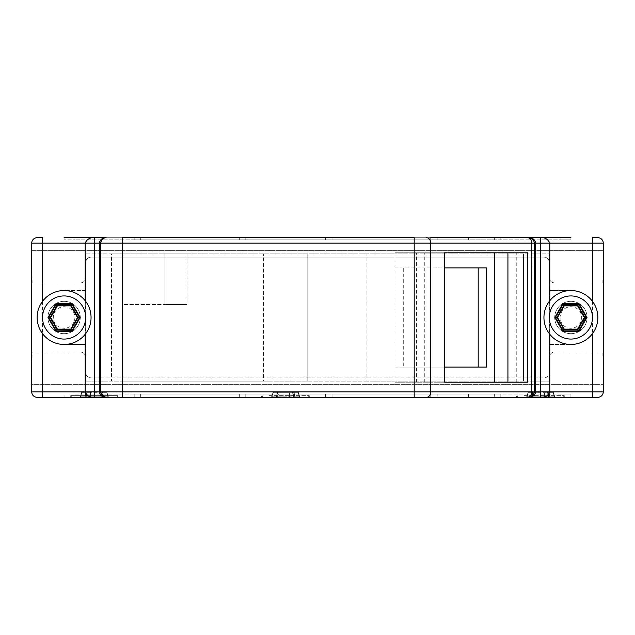 <?xml version="1.0" encoding="UTF-8"?>
<svg xmlns="http://www.w3.org/2000/svg" width="635" height="635" viewBox="0 0 635 635"><rect width="100%" height="100%" fill="white"/><g stroke="black" fill="none" stroke-linecap="round" stroke-linejoin="round"><path stroke-width="0.48" stroke-dasharray="3.17 2.38" d="M533.94 241.316L534.241 391.906M100.759 243.094L100.87 392.97M64.095 301.323A16.177 16.177 0 0 1 80.272 317.5A16.177 16.177 0 0 1 64.095 333.677A16.177 16.177 0 0 1 47.927 317.5A16.177 16.177 0 0 1 64.095 301.323A16.177 16.177 0 0 1 80.272 317.5A16.177 16.177 0 0 1 64.095 333.677A16.177 16.177 0 0 1 47.927 317.5A16.177 16.177 0 0 1 64.095 301.323A16.177 16.177 0 0 1 80.272 317.5A16.177 16.177 0 0 1 64.095 333.677A16.177 16.177 0 0 1 47.927 317.5A16.177 16.177 0 0 1 64.095 301.323A16.177 16.177 0 0 1 80.272 317.5A16.177 16.177 0 0 1 64.095 333.677A16.177 16.177 0 0 1 47.927 317.5A16.177 16.177 0 0 1 64.095 301.323A16.177 16.177 0 0 1 80.272 317.5A16.177 16.177 0 0 1 64.095 333.677A16.177 16.177 0 0 1 47.927 317.5A16.177 16.177 0 0 1 64.095 301.323A16.177 16.177 0 0 1 80.272 317.5A16.177 16.177 0 0 1 64.095 333.677A16.177 16.177 0 0 1 47.927 317.5A16.177 16.177 0 0 1 64.095 301.323M31.75 384.358L31.75 391.906L603.25 391.906L603.25 250.642L31.75 250.642L31.75 384.358L603.25 384.358L31.75 384.358L32.131 352.004L80.272 352.004L42.529 352.004L42.529 397.296L37.14 397.296A5.39 5.39 0 0 1 31.75 391.906M31.75 243.094L42.529 243.094L42.529 237.704L37.14 237.704A5.39 5.39 0 0 0 31.75 243.094L31.75 250.642L603.25 250.642L603.25 243.094A5.39 5.39 0 0 0 597.86 237.704L592.471 237.704L592.471 282.996L554.728 282.996A5.39 5.39 0 0 1 549.338 277.606L549.338 262.509C549.005 259.239 547.211 257.445 543.941 257.111L91.059 257.111A5.39 5.39 0 0 0 85.661 262.509L85.661 277.606A5.39 5.39 0 0 1 80.272 282.996L32.131 282.996L31.75 250.642M85.661 357.394A5.39 5.39 0 0 0 80.272 352.004C83.542 352.33 85.336 354.132 85.661 357.394L85.661 372.491A5.39 5.39 0 0 0 91.059 377.888L543.941 377.888C547.211 377.555 549.005 375.761 549.338 372.491A5.39 5.39 0 0 1 543.941 377.888L91.059 377.888C87.789 377.555 85.995 375.761 85.661 372.491L85.661 357.394M602.869 352.004L554.728 352.004C551.458 352.33 549.664 354.132 549.338 357.394L549.338 372.491L549.338 357.394A5.39 5.39 0 0 1 554.728 352.004L602.869 352.004L603.25 384.358M579.612 331.129A16.177 16.177 0 0 1 557.276 326.215A16.177 16.177 0 0 1 562.189 303.871A16.177 16.177 0 0 1 584.525 308.785A16.177 16.177 0 0 1 579.612 331.129A16.177 16.177 0 0 1 557.276 326.215A16.177 16.177 0 0 1 562.189 303.871A16.177 16.177 0 0 1 584.525 308.785A16.177 16.177 0 0 1 579.612 331.129A16.177 16.177 0 0 1 557.276 326.215A16.177 16.177 0 0 1 562.189 303.871A16.177 16.177 0 0 1 584.525 308.785A16.177 16.177 0 0 1 579.612 331.129A16.177 16.177 0 0 1 557.276 326.215A16.177 16.177 0 0 1 562.189 303.871A16.177 16.177 0 0 1 584.525 308.785A16.177 16.177 0 0 1 579.612 331.129M592.471 282.996L554.728 282.996C551.458 282.67 549.664 280.868 549.338 277.606L549.338 262.509A5.39 5.39 0 0 0 543.941 257.111L91.059 257.111C87.789 257.445 85.995 259.239 85.661 262.509L85.661 277.606C85.336 280.868 83.542 282.67 80.272 282.996L32.131 282.996M366.935 381.119L307.792 381.119L307.792 253.881L307.792 381.119L263.588 381.119L263.588 253.881L263.588 381.119L122.325 381.119L122.325 253.881L111.546 253.881L111.546 381.119L85.661 381.119L85.661 253.881L85.661 381.119L549.338 381.119L549.338 253.881L549.338 381.119L523.454 381.119L523.454 253.881L549.338 253.881L85.661 253.881L111.546 253.881L111.546 381.119L122.325 381.119L122.325 253.881L523.454 253.881L523.454 381.119L366.935 381.119L366.935 253.881M486.45 267.899L395.018 267.899L395.018 367.101L403.281 367.101L403.281 267.899L444.579 267.899M486.45 367.101L395.018 367.101M122.325 304.562L122.325 253.881L164.917 253.881L122.325 253.881L122.325 304.562L164.917 304.562L122.325 304.562M164.917 253.881L187.023 253.881L164.917 253.881L164.917 304.562L187.023 304.562L164.917 304.562L164.917 253.881M444.579 367.101L403.281 367.101M394.962 382.199L444.579 382.199L394.962 382.199L394.962 252.801L444.579 252.801L394.962 252.801M527.756 252.801L494.768 252.801M527.756 382.199L507.929 382.199L516.247 382.199L516.247 252.801M516.247 382.199L494.768 382.199M424.751 382.199L424.751 252.801M416.433 382.199L416.433 252.801M602.869 282.996L603.25 250.642M592.471 352.004L592.471 397.296L597.86 397.296A5.39 5.39 0 0 0 603.25 391.906M32.131 352.004L42.529 352.004M461.994 237.704L461.994 239.863L134.191 239.863L494.34 239.863L134.191 239.863L468.463 239.863L461.994 239.863L461.994 237.704L468.463 237.704L134.191 237.704L500.809 237.704L134.191 237.704L437.19 237.704L430.72 237.704L437.19 237.704L437.19 239.863L332.057 239.863L437.19 239.863M560.118 237.704L560.118 239.863L74.882 239.863L560.118 239.863L560.118 237.704L64.095 237.704L64.095 239.863L64.095 237.704L570.905 237.704L570.905 239.863L560.118 239.863L570.905 239.863L570.905 237.704L560.118 237.704L570.905 237.704M494.34 237.704L494.34 239.863L494.34 237.704L494.34 239.863L500.809 239.863L134.191 239.863L500.809 239.863L494.34 239.863L494.34 237.704L500.809 237.704L134.191 237.704L468.463 237.704L468.463 239.863M437.19 394.057L325.588 394.057L437.19 394.057L437.19 397.296L140.66 397.296L140.66 394.057L500.809 394.057L134.191 394.057L500.809 394.057L140.66 394.057L140.66 397.296L500.809 397.296L134.191 397.296L500.809 397.296L494.34 397.296L494.34 394.057L494.34 397.296M468.463 394.057L468.463 397.296L461.994 397.296L461.994 394.057L461.994 397.296M239.324 397.296L245.793 397.296L239.324 397.296L239.324 394.057L239.324 397.296M140.66 397.296L134.191 397.296L140.66 397.296L140.66 394.057L140.66 397.296M414.195 397.296L325.588 397.296L430.72 397.296L430.72 394.057L430.72 397.296M430.72 237.704L430.72 239.863L430.72 237.704L332.057 237.704L332.057 239.863L325.588 239.863L332.057 239.863L332.057 237.704L325.588 237.704L414.195 237.704M140.66 239.863L134.191 239.863L140.66 239.863L140.66 237.704L140.66 239.863M74.882 237.704L74.882 239.863L64.095 239.863L74.882 239.863L74.882 237.704L64.095 237.704M122.325 237.704L500.809 237.704L500.809 239.863L500.809 237.704M549.338 344.456L570.905 344.456L549.338 344.456M549.338 290.544L570.905 290.544A26.956 26.956 0 0 1 597.86 317.5A26.956 26.956 0 0 1 570.905 344.456A26.956 26.956 0 0 0 597.86 317.5A26.956 26.956 0 0 0 570.905 290.544L549.338 290.544M85.661 290.544L64.095 290.544A26.956 26.956 0 0 0 37.14 317.5A26.956 26.956 0 0 0 64.095 344.456L85.661 344.456L64.095 344.456A26.956 26.956 0 0 1 37.14 317.5A26.956 26.956 0 0 1 64.095 290.544A26.956 26.956 0 0 0 37.14 317.5A26.956 26.956 0 0 0 64.095 344.456A26.956 26.956 0 0 1 37.14 317.5A26.956 26.956 0 0 1 64.095 290.544L85.661 290.544M64.095 306.721A10.779 10.779 0 0 1 74.882 317.5A10.779 10.779 0 0 1 64.095 328.279A10.779 10.779 0 0 1 53.316 317.5A10.779 10.779 0 0 1 64.095 306.721M91.059 317.5A26.956 26.956 0 0 0 64.095 290.544A26.956 26.956 0 0 0 37.14 317.5A26.956 26.956 0 0 0 64.095 344.456A26.956 26.956 0 0 0 91.059 317.5A26.956 26.956 0 0 0 64.095 290.544A26.956 26.956 0 0 0 37.14 317.5A26.956 26.956 0 0 0 64.095 344.456A26.956 26.956 0 0 0 91.059 317.5M64.095 344.456A26.956 26.956 0 0 0 91.059 317.5A26.956 26.956 0 0 0 64.095 290.544M576.707 326.58A10.779 10.779 0 0 1 561.816 323.31A10.779 10.779 0 0 1 565.094 308.419A10.779 10.779 0 0 1 579.985 311.69A10.779 10.779 0 0 1 576.707 326.58M395.018 267.899L403.281 267.899M116.896 397.296L71.691 397.296L116.896 397.296L117.816 395.653L70.771 395.653L117.816 395.653L118.824 397.296L69.763 397.296L558.054 397.296M570.905 397.296L570.905 394.057L560.118 394.057L570.905 394.057L570.905 397.296L64.095 397.296L64.095 394.057L64.095 397.296L74.882 397.296L64.095 397.296M500.809 397.296L500.809 394.057L500.809 397.296L122.325 397.296M268.343 397.296L310.221 397.296L268.343 397.296M74.882 394.057L560.118 394.057L74.882 394.057L74.882 397.296L74.882 394.057M269.057 395.653L309.213 395.653L269.057 395.653M84.55 397.296L80.375 397.296L82.145 391.906L102.703 391.906L82.145 391.906L81.709 392.351L82.145 391.906L81.709 392.351L82.145 391.906L81.709 392.351L82.145 391.906L81.709 392.351L86.05 392.351C88.138 392.303 88.138 392.303 86.05 392.351C88.138 392.303 88.138 392.303 86.05 392.351L86.423 391.906C88.71 391.906 88.71 391.906 86.423 391.906C88.71 391.906 88.71 391.906 86.423 391.906L86.05 392.351L81.772 392.351L80.756 396.851L84.931 396.851L84.55 397.296L84.931 396.851C86.987 396.899 86.987 396.899 84.931 396.851C86.987 396.899 86.987 396.899 84.931 396.851L80.756 396.851L80.375 397.296L84.55 397.296C86.423 397.296 86.423 397.296 84.55 397.296C86.423 397.296 86.423 397.296 84.55 397.296M524.073 395.653L564.229 395.653L524.073 395.653M530.971 397.296L526.796 397.296L528.566 391.906L549.116 391.906L528.566 391.906L528.13 392.351L528.566 391.906L528.13 392.351L528.566 391.906L528.13 392.351L528.566 391.906L528.13 392.351L532.471 392.351C534.551 392.303 534.551 392.303 532.471 392.351C534.551 392.303 534.551 392.303 532.471 392.351L532.844 391.906C535.122 391.906 535.122 391.906 532.844 391.906L532.471 392.351L528.193 392.351L527.169 396.851L531.344 396.851L530.971 397.296L531.344 396.851C533.408 396.899 533.408 396.899 531.344 396.851C533.408 396.899 533.408 396.899 531.344 396.851L527.169 396.851L526.796 397.296L530.971 397.296C532.836 397.296 532.836 397.296 530.971 397.296C532.836 397.296 532.836 397.296 530.971 397.296M80.232 397.296L85.415 397.296L80.232 397.296L80.677 396.851L80.232 397.296M86.733 397.296L90.916 397.296L86.733 397.296L86.36 396.851L85.423 397.296L85.701 396.851L86.733 397.296M97.671 397.296L90.916 397.296L101.846 397.296L97.671 397.296L98.044 396.851L90.535 396.851L90.916 397.296L90.535 396.851L98.044 396.851L97.671 397.296M103.164 397.296L108.355 397.296L103.164 397.296L102.878 396.851L102.219 396.851L103.164 397.296M108.204 397.296L104.029 397.296L108.204 397.296L107.831 396.851L108.204 397.296M104.029 397.296C102.164 397.296 102.164 397.296 104.029 397.296C102.164 397.296 102.164 397.296 104.029 397.296L103.656 396.851L104.029 397.296M101.846 397.296L102.322 392.351L103.005 392.351L102.322 392.351L103.005 392.351L102.322 392.351L102.703 391.906L106.434 391.906L102.156 391.906L106.434 391.906L102.703 391.906L103.005 392.351L102.703 391.906L103.005 392.351L102.703 391.906L102.322 392.351L102.703 391.906L102.322 392.351L90.535 392.351L90.162 391.906L90.535 392.351L102.322 392.351L102.219 396.851L98.044 396.851L102.219 396.851L101.846 397.296M103.656 396.851C101.592 396.899 101.592 396.899 103.656 396.851C101.592 396.899 101.592 396.899 103.656 396.851L107.831 396.851L106.87 392.351L102.529 392.351L102.156 391.906C99.878 391.906 99.878 391.906 102.156 391.906L102.529 392.351C100.449 392.303 100.449 392.303 102.529 392.351C100.449 392.303 100.449 392.303 102.529 392.351L106.807 392.351L107.831 396.851L103.656 396.851L102.529 392.351L103.656 396.851M85.884 391.906L86.36 396.851L86.257 392.351L85.582 392.351L85.701 396.851L85.884 391.906M80.677 396.851L81.709 392.351L85.582 392.351L81.709 392.351L80.677 396.851L85.701 396.851L80.677 396.851M81.748 392.081L80.066 397.296L82.145 391.906M102.878 396.851L103.005 392.351L106.87 392.351L106.434 391.906L106.87 392.351L106.434 391.906L106.87 392.351L103.005 392.351L102.878 396.851L107.902 396.851L106.87 392.351L107.902 396.851L102.878 396.851M98.425 391.906L98.044 392.351L98.425 391.906M106.831 392.081L108.521 397.296L106.434 391.906M524.724 397.296L563.308 397.296L524.724 397.296M526.645 397.296L531.836 397.296L526.645 397.296L527.098 396.851L526.645 397.296M533.154 397.296L537.329 397.296L533.154 397.296L532.781 396.851L531.836 397.296L532.122 396.851L533.154 397.296M544.084 397.296L537.329 397.296L548.267 397.296L544.084 397.296L544.465 396.851L536.956 396.851L537.329 397.296L536.956 396.851L544.465 396.851L544.084 397.296M549.585 397.296L554.768 397.296L549.585 397.296L549.299 396.851L548.64 396.851L549.577 397.296M554.625 397.296L550.45 397.296L554.625 397.296L554.244 396.851L554.625 397.296M550.45 397.296C548.577 397.296 548.577 397.296 550.45 397.296C548.577 397.296 548.577 397.296 550.45 397.296L550.069 396.851L550.45 397.296M548.267 397.296L549.116 391.906L552.855 391.906L548.577 391.906L552.855 391.906L549.116 391.906L549.418 392.351L549.116 391.906L549.418 392.351L549.116 391.906L548.743 392.351L549.116 391.906L548.743 392.351L536.956 392.351L536.575 391.906L536.956 392.351L548.743 392.351L548.64 396.851L544.465 396.851L548.64 396.851L548.267 397.296M550.069 396.851C548.013 396.899 548.013 396.899 550.069 396.851C548.013 396.899 548.013 396.899 550.069 396.851L554.244 396.851L553.291 392.351L548.95 392.351L548.577 391.906C546.29 391.906 546.29 391.906 548.577 391.906L548.95 392.351C546.862 392.303 546.862 392.303 548.95 392.351C546.862 392.303 546.862 392.303 548.95 392.351L553.228 392.351L554.244 396.851L550.069 396.851L548.95 392.351L550.069 396.851M532.297 391.906L532.781 396.851L532.678 392.351L531.995 392.351L532.122 396.851L532.297 391.906M527.098 396.851L528.13 392.351L531.995 392.351L528.13 392.351L527.098 396.851L532.122 396.851L527.098 396.851M528.169 392.081L526.478 397.296L528.566 391.906M549.299 396.851L549.418 392.351L553.291 392.351L552.855 391.906L553.291 392.351L552.855 391.906L553.291 392.351L549.418 392.351L549.299 396.851L554.323 396.851L553.291 392.351L554.323 396.851L549.299 396.851M544.838 391.906L544.465 392.351L544.838 391.906M553.252 392.081L554.934 397.296L552.855 391.906M269.708 397.296L308.292 397.296L269.708 397.296M271.772 397.296L275.955 397.296L271.629 397.296L273.55 391.906L294.1 391.906L273.55 391.906L273.113 392.351L273.55 391.906L273.113 392.351L273.55 391.906L273.113 392.351L273.55 391.906L273.113 392.351L277.447 392.351C279.535 392.303 279.535 392.303 277.447 392.351C279.535 392.303 279.535 392.303 277.447 392.351L277.828 391.906C280.106 391.906 280.106 391.906 277.828 391.906L277.447 392.351L273.169 392.351L272.153 396.851L276.328 396.851L275.955 397.296C277.82 397.296 277.82 397.296 275.955 397.296C277.82 397.296 277.82 397.296 275.955 397.296L276.328 396.851C278.392 396.899 278.392 396.899 276.328 396.851C278.392 396.899 278.392 396.899 276.328 396.851L277.447 392.351L276.328 396.851L272.153 396.851L271.772 397.296M276.82 397.296L271.629 397.296L278.138 397.296L276.82 397.296L277.098 396.851L276.82 397.296M282.313 397.296L289.068 397.296L282.313 397.296L281.932 396.851L282.313 397.296M293.243 397.296L289.068 397.296L294.561 397.296L293.243 397.296L294.283 396.851L293.624 396.851L293.727 392.351L294.402 392.351L293.727 392.351L294.402 392.351L293.727 392.351L294.1 391.906L297.831 391.906L293.553 391.906L297.831 391.906L294.1 391.906L294.402 392.351L294.1 391.906L294.402 392.351L294.1 391.906L293.727 392.351L294.1 391.906L293.727 392.351L281.932 392.351L281.559 391.906L281.932 392.351L293.727 392.351L293.624 396.851L281.932 396.851L289.441 396.851L289.068 397.296L289.441 396.851L293.624 396.851L293.243 397.296M299.752 397.296L294.561 397.296L299.752 397.296L299.299 396.851L299.752 397.296M295.426 397.296L299.601 397.296L295.426 397.296C293.56 397.296 293.56 397.296 295.426 397.296C293.56 397.296 293.56 397.296 295.426 397.296L295.053 396.851L295.426 397.296M271.629 397.296L272.082 396.851L271.629 397.296M277.757 396.851L278.138 397.296L277.098 396.851L277.757 396.851L277.281 391.906L277.757 396.851L281.932 396.851L277.757 396.851M294.561 397.296L294.283 396.851L294.561 397.296M299.601 397.296L299.228 396.851L299.601 397.296M295.053 396.851C292.989 396.899 292.989 396.899 295.053 396.851C292.989 396.899 292.989 396.899 295.053 396.851L299.228 396.851L298.267 392.351L293.934 392.351L293.553 391.906C291.274 391.906 291.274 391.906 293.553 391.906L293.934 392.351C291.846 392.303 291.846 392.303 293.934 392.351C291.846 392.303 291.846 392.303 293.934 392.351L298.212 392.351L299.228 396.851L295.053 396.851L293.934 392.351L295.053 396.851M277.098 396.851L276.979 392.351L277.098 396.851L272.082 396.851L273.113 392.351L276.979 392.351L277.281 391.906L277.654 392.351L276.979 392.351L277.281 391.906L277.654 392.351L273.113 392.351L272.082 396.851L277.098 396.851M273.145 392.081L271.462 397.296L273.145 392.081M294.283 396.851L294.402 392.351L298.267 392.351L297.831 391.906L298.267 392.351L297.831 391.906L298.267 392.351L294.402 392.351L294.283 396.851L299.299 396.851L298.267 392.351L299.299 396.851L294.283 396.851M289.822 391.906L289.441 392.351L289.822 391.906M298.22 392.065L299.918 397.296L297.831 391.906M594.249 304.022A26.956 26.956 0 0 1 584.383 340.844A26.956 26.956 0 0 1 547.553 330.978A26.956 26.956 0 0 0 585.422 340.209A26.956 26.956 0 0 0 593.614 302.974A26.956 26.956 0 0 0 556.379 294.791A26.956 26.956 0 0 0 548.188 332.026A26.956 26.956 0 0 0 585.422 340.209A26.956 26.956 0 0 0 593.614 302.974M584.906 309.412A16.177 16.177 0 0 1 578.985 331.51A16.177 16.177 0 0 1 556.895 325.588A16.177 16.177 0 0 1 562.816 303.49A16.177 16.177 0 0 1 584.906 309.412A16.177 16.177 0 0 1 578.985 331.51A16.177 16.177 0 0 1 556.895 325.588A16.177 16.177 0 0 1 562.816 303.49A16.177 16.177 0 0 1 584.906 309.412M42.529 301.323L42.529 333.677M85.201 300.72L85.201 334.28M549.799 300.72L549.799 334.28M592.471 301.323L592.471 333.677M603.25 243.094L42.529 243.094L42.529 282.996M332.057 397.296L332.057 394.057L332.057 397.296M239.324 237.704L239.324 239.863L239.324 237.704M64.095 339.066A21.566 21.566 0 0 0 85.661 317.5A21.566 21.566 0 0 0 64.095 295.934A21.566 21.566 0 0 0 42.529 317.5A21.566 21.566 0 0 0 64.095 339.066M560.118 394.057L560.118 397.296L560.118 394.057M90.535 396.851L86.36 396.851L90.535 396.851L90.535 392.351L86.257 392.351L90.535 392.351L90.535 396.851M84.931 396.851L86.05 392.351L84.931 396.851M98.044 396.851L98.044 392.351L98.044 396.851M536.956 396.851L532.781 396.851L536.956 396.851L536.956 392.351L532.678 392.351L536.956 392.351L536.956 396.851M531.344 396.851L532.471 392.351L531.344 396.851M544.465 396.851L544.465 392.351L544.465 396.851M281.932 392.351L277.654 392.351L281.932 392.351L281.932 396.851L281.932 392.351M289.441 396.851L289.441 392.351L289.441 396.851M552.228 328.279A21.566 21.566 0 0 0 581.684 336.177A21.566 21.566 0 0 0 589.582 306.721A21.566 21.566 0 0 0 560.118 298.823A21.566 21.566 0 0 0 552.228 328.279M187.023 253.881L187.023 304.562M529.534 397.248L528.844 397.296M134.191 239.863L134.191 237.704L134.191 239.863M105.466 237.752L106.156 237.704M134.191 394.057L134.191 397.296L134.191 394.057M245.793 397.296L245.793 394.057M325.588 397.296L325.588 394.057M245.793 239.863L245.793 237.704M325.588 239.863L325.588 237.704M106.156 397.296L105.466 397.248L106.156 397.296M308.292 397.296L309.213 395.653L310.221 397.296M563.308 397.296L564.229 395.653L565.237 397.296M69.763 397.296L70.771 395.653L71.691 397.296M100.941 392.279L102.616 397.296M85.963 397.296L87.638 392.279M516.176 397.296L517.184 395.653L518.104 397.296M547.362 392.279L549.037 397.296M532.384 397.296L534.059 392.279M261.16 397.296L262.168 395.653L263.088 397.296M292.346 392.279L294.013 397.296M277.368 397.296L279.035 392.279"/><path stroke-width="0.95" d="M529.534 397.248L540.464 397.296L540.464 237.704C544.846 237.292 547.957 239.093 549.799 243.094L534.241 243.094L534.241 391.906L535.686 391.906C534.908 395.47 532.63 397.264 528.844 397.296L529.534 397.248L528.844 397.296C531.828 397.264 533.63 395.47 534.241 391.906L100.759 391.906L100.759 243.094A5.39 5.39 0 0 1 106.156 237.704C102.37 237.736 100.092 239.53 99.314 243.094L99.314 391.906C100.092 395.47 102.37 397.264 106.156 397.296A5.39 5.39 0 0 1 100.759 391.906L94.536 391.906L94.536 397.296L106.156 397.296L105.466 397.248L106.156 397.296L105.466 397.248L100.87 392.97M444.579 382.199L444.579 252.801L527.756 252.801L527.756 382.199L444.579 382.199L494.768 382.199L494.768 252.801L444.579 252.801M85.201 300.72L85.201 243.094L31.75 243.094L31.75 391.906A5.39 5.39 0 0 0 37.14 397.296L94.536 397.296C90.154 397.708 87.043 395.907 85.201 391.906L94.536 391.906L94.536 237.704L106.156 237.704C103.172 237.736 101.37 239.53 100.759 243.094L85.201 243.094C87.043 239.093 90.154 237.292 94.536 237.704L64.095 237.704M549.799 300.72L549.799 243.094L603.25 243.094A5.39 5.39 0 0 0 597.86 237.704A5.39 5.39 0 0 1 603.25 243.094L603.25 391.906L549.799 391.906C547.957 395.907 544.846 397.708 540.464 397.296L592.471 397.296L592.471 333.677M478.195 367.101L478.195 267.899M444.579 367.101L486.45 367.101L486.45 267.899L444.579 267.899M507.929 382.199L507.929 252.801M534.241 391.906A5.39 5.39 0 0 1 528.844 397.296L105.466 397.248M527.59 397.296A5.39 4.127 -90 0 0 531.717 391.906L531.717 243.094L534.241 243.094A5.39 5.39 0 0 0 528.844 237.704L430.72 237.704M74.882 237.704L105.466 237.752M570.905 237.704L528.844 237.704L532.059 238.768L533.94 241.316M549.799 334.28L549.799 391.906L535.686 391.906L535.686 243.094C534.908 239.53 532.63 237.736 528.844 237.704M494.34 397.296L468.463 397.296M461.994 397.296L437.19 397.296M430.72 397.296L414.195 397.296L414.195 243.094L122.325 243.094L122.325 397.296L118.824 397.296M437.19 237.704L461.994 237.704M468.463 237.704L494.34 237.704M500.809 237.704L560.118 237.704M64.095 344.456A26.956 26.956 0 0 0 91.059 317.5A26.956 26.956 0 0 0 64.095 290.544A26.956 26.956 0 0 0 37.14 317.5A26.956 26.956 0 0 0 64.095 344.456A26.956 26.956 0 0 0 91.059 317.5A26.956 26.956 0 0 0 64.095 290.544A26.956 26.956 0 0 0 37.14 317.5A26.956 26.956 0 0 0 64.095 344.456M56.055 303.57L56.205 304.363L71.985 304.363L79.423 317.238L80.185 317.5L79.423 317.762L79.423 317.238L77.494 317.5L77.954 317.762L77.954 317.238L77.494 317.5L77.954 317.762L77.954 317.238L71.255 305.633L70.795 305.372L70.795 305.903L72.144 303.57L70.795 305.372L57.404 305.372L56.944 305.633L57.404 305.903L56.055 303.57L72.144 303.57L80.185 317.5L72.144 331.43L71.985 330.637L56.666 330.898L56.055 331.43L57.404 329.097L56.944 329.367L57.404 329.628L57.404 329.097L56.944 329.367L57.404 329.628L70.795 329.628L71.255 329.367L70.795 329.097L72.144 331.43L56.055 331.43L48.014 317.5L48.776 317.238L48.776 317.762L48.014 317.5L56.055 303.57M50.244 317.238L50.244 317.762L50.705 317.5L50.244 317.238L50.244 317.762L50.705 317.5L50.244 317.238L48.776 317.238L56.205 304.363L56.944 305.633L50.244 317.238M42.529 301.323L42.529 237.704L37.14 237.704A5.39 5.39 0 0 0 31.75 243.094M527.59 237.704A5.39 4.127 -90 0 1 531.717 243.094L414.195 243.094L414.195 237.704L122.325 237.704L122.325 243.094L100.759 243.094M597.86 237.704L592.471 237.704L592.471 301.323M558.054 397.296L500.809 397.296M597.86 397.296A5.39 5.39 0 0 0 603.25 391.906A5.39 5.39 0 0 1 597.86 397.296L570.905 397.296M42.529 333.677L42.529 397.296L64.095 397.296M593.614 302.974A26.956 26.956 0 0 0 556.895 294.465A26.956 26.956 0 0 0 547.553 330.978A26.956 26.956 0 0 0 584.383 340.844A26.956 26.956 0 0 0 594.249 304.022A26.956 26.956 0 0 0 557.419 294.156A26.956 26.956 0 0 0 547.553 330.978A26.956 26.956 0 0 0 584.383 340.844A26.956 26.956 0 0 0 594.249 304.022A26.956 26.956 0 0 0 557.419 294.156A26.956 26.956 0 0 0 547.553 330.978A26.956 26.956 0 0 1 557.419 294.156A26.956 26.956 0 0 1 594.249 304.022A26.956 26.956 0 0 0 557.419 294.156A26.956 26.956 0 0 0 547.553 330.978M562.856 303.57L563.015 304.363L578.795 304.363L586.224 317.238L578.795 330.637L578.945 331.43L577.596 329.097L577.596 329.628L578.056 329.367L577.596 329.097L577.596 329.628L578.056 329.367L584.756 317.762L584.756 317.238L584.295 317.5L586.986 317.5L584.756 317.238L578.056 305.633L577.596 305.372L577.596 305.903L578.945 303.57L577.596 305.372L564.205 305.372L563.745 305.633L564.205 305.903L562.856 303.57L578.945 303.57L586.986 317.5L578.945 331.43L562.856 331.43L563.467 330.898L555.577 317.762L554.815 317.5L557.506 317.5L557.046 317.238L557.046 317.762L557.506 317.5L557.046 317.238L557.046 317.762L564.205 329.628L564.205 329.097L563.745 329.367L564.205 329.628L564.205 329.097L563.745 329.367L562.856 331.43L554.815 317.5L562.856 303.57M426.585 237.704A5.39 4.127 -90 0 1 430.713 243.094L430.713 391.906A5.39 4.127 -90 0 1 426.585 397.296M31.75 391.906L85.201 391.906L85.201 334.28M64.095 339.066A21.566 21.566 0 0 0 85.661 317.5A21.566 21.566 0 0 0 64.095 295.934A21.566 21.566 0 0 0 42.529 317.5A21.566 21.566 0 0 0 64.095 339.066M56.944 329.367L56.205 330.637L48.776 317.762L50.244 317.762L56.944 329.367M79.423 317.762L71.985 330.637L71.255 329.367L77.954 317.762L79.423 317.762M57.404 329.097L50.705 317.5L57.404 305.903L70.795 305.903L77.494 317.5L70.795 329.097L57.404 329.097M552.228 328.279A21.566 21.566 0 0 0 581.684 336.177A21.566 21.566 0 0 0 589.582 306.721A21.566 21.566 0 0 0 560.118 298.823A21.566 21.566 0 0 0 552.228 328.279M555.577 317.238L563.015 304.363L563.745 305.633L557.046 317.238L555.577 317.238M578.334 330.898L563.467 330.898L564.205 329.628L577.596 329.628L578.334 330.898M564.205 329.097L557.506 317.5L564.205 305.903L577.596 305.903L584.295 317.5L577.596 329.097L564.205 329.097"/></g></svg>
